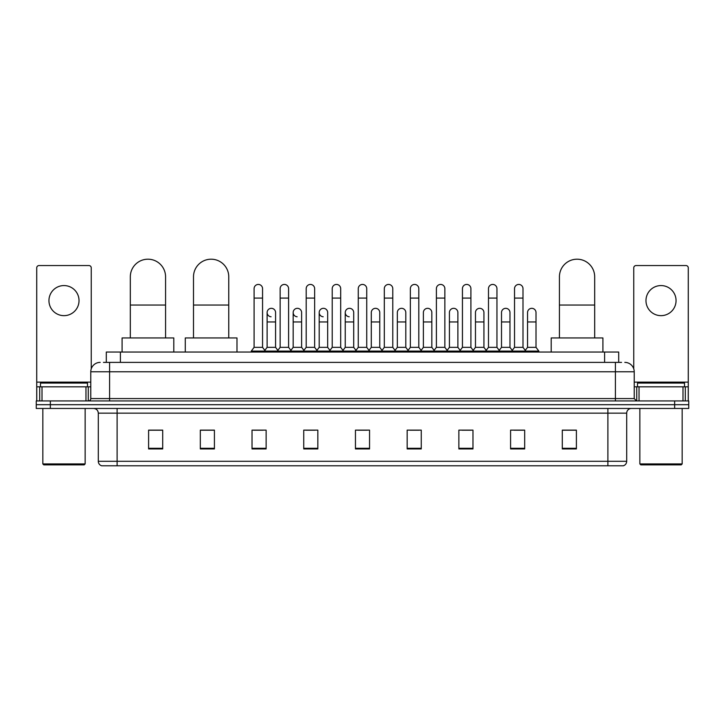 <?xml version="1.0" encoding="UTF-8"?>
<svg xmlns="http://www.w3.org/2000/svg" width="725" height="725" viewBox="0 0 725 725"><rect width="100%" height="100%" fill="white"/><g stroke="black" fill="none" stroke-linecap="round" stroke-linejoin="round"><path stroke-width="1.09" d="M106.303 362.382L106.303 352.042L618.697 352.042L618.697 362.382M103.693 362.382L621.524 362.382M103.476 362.382L109.584 362.382L109.584 371.78L90.779 371.78L90.779 398.578A2.347 2.347 0 0 1 88.432 400.934M100.186 362.382A9.398 9.398 0 0 0 90.779 371.78M624.814 362.382A9.398 9.398 0 0 1 634.221 371.78L634.221 398.578L636.568 400.934M50.351 400.934L36.25 400.934L36.25 404.695L50.351 404.695L36.25 404.695L36.25 408.456L50.351 408.456L50.351 404.695L674.649 404.695L50.351 404.695L50.351 400.934L674.649 400.934L674.649 404.695L688.75 404.695L674.649 404.695L674.649 408.456L50.351 408.456M674.649 408.456L688.75 408.456L688.75 400.934L674.649 400.934M626.699 461.29C626.563 463.547 625.439 465.051 623.31 465.803L607.894 465.803L607.894 461.29L626.699 461.29L626.699 413.15A4.703 4.703 0 0 1 631.393 408.456M607.894 465.803L101.69 465.803A4.703 4.703 0 0 1 98.301 461.29L98.301 413.15C98.029 410.296 96.461 408.728 93.607 408.456M576.393 448.929L576.393 430.124L562.292 430.124L562.292 448.929L576.393 448.929M524.683 448.929L524.683 430.124L510.581 430.124L510.581 448.929L524.683 448.929M472.972 448.929L472.972 430.124L458.871 430.124L458.871 448.929L472.972 448.929M421.261 448.929L421.261 430.124L407.16 430.124L407.16 448.929L421.261 448.929M162.708 448.929L162.708 430.124L148.607 430.124L148.607 448.929L162.708 448.929M214.419 448.929L214.419 430.124L200.317 430.124L200.317 448.929L214.419 448.929M266.129 448.929L266.129 430.124L252.028 430.124L252.028 448.929L266.129 448.929M317.84 448.929L317.84 430.124L303.739 430.124L303.739 448.929L317.84 448.929M369.551 448.929L369.551 430.124L355.449 430.124L355.449 448.929L369.551 448.929M461.97 430.215L471.377 430.215M514.061 430.215L523.459 430.215M305.714 430.215L315.112 430.215M253.623 430.215L263.03 430.215M409.888 430.215L419.286 430.215M357.797 430.215L367.203 430.215M214.419 430.215L200.317 430.215M162.708 430.215L148.607 430.215M576.393 430.215L562.292 430.215M63.99 285.568A15.044 15.044 0 0 0 48.947 300.612A15.044 15.044 0 0 0 63.99 315.656A15.044 15.044 0 0 0 79.025 300.612A15.044 15.044 0 0 0 63.99 285.568M85.967 400.934L85.967 386.824L42.005 386.824L42.005 400.934M91.25 368.853L91.25 267.897A2.347 2.347 0 0 0 88.903 265.54L39.068 265.54A2.347 2.347 0 0 0 36.721 267.897L36.721 386.824L42.005 386.824M85.967 386.824L90.779 386.824M36.721 400.934L36.721 386.824M84.2 464.861L43.772 464.861L42.829 463.928L85.142 463.928L84.2 464.861M42.829 408.456L42.829 463.928M85.142 408.456L85.142 463.928M87.489 386.824L87.489 383.063L40.482 383.063L40.482 386.824M130.319 337.941L130.319 276.823A17.627 17.627 0 0 1 147.945 259.197A17.627 17.627 0 0 1 165.572 276.823A17.627 17.627 0 0 0 147.945 259.197M165.572 337.941L165.572 276.823M173.801 352.042L173.801 337.941L122.09 337.941L122.09 352.042M193.502 337.941L193.502 276.823A17.627 17.627 0 0 1 211.129 259.197A17.627 17.627 0 0 1 228.756 276.823A17.627 17.627 0 0 0 211.129 259.197M228.756 337.941L228.756 276.823M236.984 352.042L236.984 337.941L185.274 337.941L185.274 352.042M559.428 337.941L559.428 276.823A17.627 17.627 0 0 1 577.055 259.197A17.627 17.627 0 0 1 594.681 276.823A17.627 17.627 0 0 0 577.055 259.197M594.681 337.941L594.681 276.823M602.91 352.042L602.91 337.941L551.199 337.941L551.199 352.042M254.094 298.075L262.559 298.075L262.559 347.338L254.094 347.338L254.094 288.668A4.232 4.232 0 0 1 258.589 284.445A4.232 4.232 0 0 1 262.559 288.668A4.232 4.232 0 0 0 258.589 284.445M254.094 347.338L251.276 351.099L251.276 352.042M262.559 347.338L265.377 351.099L251.276 351.099M280.14 347.338L280.14 298.075L288.604 298.075L288.604 347.338L280.14 347.338L277.322 351.099L265.377 351.099L265.377 352.042M280.14 298.075L280.14 288.668A4.232 4.232 0 0 1 284.635 284.445A4.232 4.232 0 0 1 288.604 288.668A4.232 4.232 0 0 0 284.635 284.445M288.604 347.338L291.423 351.099L277.322 351.099L277.322 352.042M306.186 347.338L306.186 298.075L314.641 298.075L314.641 347.338L306.186 347.338L303.358 351.099L291.423 351.099L291.423 352.042M306.186 298.075L306.186 288.668A4.232 4.232 0 0 1 310.681 284.445A4.232 4.232 0 0 1 314.641 288.668A4.232 4.232 0 0 0 310.681 284.445M314.641 347.338L317.468 351.099L303.358 351.099L303.358 352.042M332.222 347.338L332.222 298.075L340.687 298.075L340.687 347.338L332.222 347.338L329.404 351.099L317.468 351.099L317.468 352.042M332.222 298.075L332.222 288.668A4.232 4.232 0 0 1 336.726 284.445A4.232 4.232 0 0 1 340.687 288.668A4.232 4.232 0 0 0 336.726 284.445M340.687 347.338L343.505 351.099L329.404 351.099L329.404 352.042M358.268 347.338L358.268 298.075L366.732 298.075L366.732 347.338L358.268 347.338L355.449 351.099L343.505 351.099L343.505 352.042M358.268 298.075L358.268 288.668A4.232 4.232 0 0 1 362.763 284.445A4.232 4.232 0 0 1 366.732 288.668A4.232 4.232 0 0 0 362.763 284.445M366.732 347.338L369.551 351.099L355.449 351.099L355.449 352.042M384.313 347.338L384.313 298.075L392.778 298.075L392.778 347.338L384.313 347.338L381.495 351.099L369.551 351.099L369.551 352.042M384.313 298.075L384.313 288.668A4.232 4.232 0 0 1 388.808 284.445A4.232 4.232 0 0 1 392.778 288.668A4.232 4.232 0 0 0 388.808 284.445M392.778 347.338L395.596 351.099L381.495 351.099L381.495 352.042M410.359 347.338L410.359 298.075L418.814 298.075L418.814 347.338L410.359 347.338L407.532 351.099L395.596 351.099L395.596 352.042M410.359 298.075L410.359 288.668A4.232 4.232 0 0 1 414.854 284.445A4.232 4.232 0 0 1 418.814 288.668A4.232 4.232 0 0 0 414.854 284.445M418.814 347.338L421.642 351.099L407.532 351.099L407.532 352.042M436.396 347.338L436.396 298.075L444.86 298.075L444.86 347.338L436.396 347.338L433.577 351.099L421.642 351.099L421.642 352.042M436.396 298.075L436.396 288.668A4.232 4.232 0 0 1 440.9 284.445A4.232 4.232 0 0 1 444.86 288.668A4.232 4.232 0 0 0 440.9 284.445M444.86 347.338L447.678 351.099L433.577 351.099L433.577 352.042M462.441 347.338L462.441 298.075L470.906 298.075L470.906 347.338L462.441 347.338L459.623 351.099L447.678 351.099L447.678 352.042M462.441 298.075L462.441 288.668A4.232 4.232 0 0 1 466.936 284.445A4.232 4.232 0 0 1 470.906 288.668A4.232 4.232 0 0 0 466.936 284.445M470.906 347.338L473.724 351.099L459.623 351.099L459.623 352.042M488.487 347.338L488.487 298.075L496.951 298.075L496.951 347.338L488.487 347.338L485.668 351.099L473.724 351.099L473.724 352.042M488.487 298.075L488.487 288.668A4.232 4.232 0 0 1 492.982 284.445A4.232 4.232 0 0 1 496.951 288.668A4.232 4.232 0 0 0 492.982 284.445M496.951 347.338L499.77 351.099L485.668 351.099L485.668 352.042M514.533 347.338L514.533 298.075L522.997 298.075L522.997 347.338L514.533 347.338L511.714 351.099L499.77 351.099L499.77 352.042M514.533 298.075L514.533 288.668A4.232 4.232 0 0 1 519.028 284.445A4.232 4.232 0 0 1 522.997 288.668A4.232 4.232 0 0 0 519.028 284.445M522.997 347.338L525.815 351.099L511.714 351.099L511.714 352.042M536.011 347.338L536.011 321.954L527.555 321.954L527.555 347.338L536.011 347.338L538.838 351.099L525.815 351.099L525.815 352.042M271.077 316.771A4.232 4.232 0 0 1 267.117 312.548A4.232 4.232 0 0 1 271.612 308.333A4.232 4.232 0 0 1 275.582 312.548L275.582 321.954L267.117 321.954L267.117 312.548M275.582 321.954L275.582 347.338L267.117 347.338L267.117 321.954M267.117 347.338L264.833 350.383M275.582 347.338L277.856 350.383M297.123 316.771A4.232 4.232 0 0 1 293.163 312.548A4.232 4.232 0 0 1 297.658 308.333A4.232 4.232 0 0 1 301.618 312.548L301.618 321.954L293.163 321.954L293.163 312.548M301.618 321.954L301.618 347.338L293.163 347.338L293.163 321.954M293.163 347.338L290.879 350.383M301.618 347.338L303.902 350.383M323.169 316.771A4.232 4.232 0 0 1 319.199 312.548A4.232 4.232 0 0 1 323.703 308.333A4.232 4.232 0 0 1 327.664 312.548L327.664 321.954L319.199 321.954L319.199 312.548M327.664 321.954L327.664 347.338L319.199 347.338L319.199 321.954M319.199 347.338L316.925 350.383M327.664 347.338L329.947 350.383M349.214 316.771A4.232 4.232 0 0 1 345.245 312.548A4.232 4.232 0 0 1 349.74 308.333A4.232 4.232 0 0 1 353.709 312.548L353.709 321.954L345.245 321.954L345.245 312.548M353.709 321.954L353.709 347.338L345.245 347.338L345.245 321.954M345.245 347.338L342.97 350.383M353.709 347.338L355.993 350.383M371.291 312.548A4.232 4.232 0 0 1 375.786 308.333A4.232 4.232 0 0 1 379.755 312.548L379.755 321.954L371.291 321.954L371.291 312.548M379.755 321.954L379.755 347.338L371.291 347.338L371.291 321.954M371.291 347.338L369.007 350.383M379.755 347.338L382.03 350.383M397.336 312.548A4.232 4.232 0 0 1 401.831 308.333A4.232 4.232 0 0 1 405.801 312.548L405.801 321.954L397.336 321.954L397.336 312.548M405.801 321.954L405.801 347.338L397.336 347.338L397.336 321.954M397.336 347.338L395.053 350.383M405.801 347.338L408.075 350.383M423.382 312.548A4.232 4.232 0 0 1 427.877 308.333A4.232 4.232 0 0 1 431.837 312.548L431.837 321.954L423.382 321.954L423.382 312.548M431.837 321.954L431.837 347.338L423.382 347.338L423.382 321.954M423.382 347.338L421.098 350.383M431.837 347.338L434.121 350.383M449.418 312.548A4.232 4.232 0 0 1 453.923 308.333A4.232 4.232 0 0 1 457.883 312.548L457.883 321.954L449.418 321.954L449.418 312.548M457.883 321.954L457.883 347.338L449.418 347.338L449.418 321.954M449.418 347.338L447.144 350.383M457.883 347.338L460.167 350.383M475.464 312.548A4.232 4.232 0 0 1 479.959 308.333A4.232 4.232 0 0 1 483.928 312.548L483.928 321.954L475.464 321.954L475.464 312.548M483.928 321.954L483.928 347.338L475.464 347.338L475.464 321.954M475.464 347.338L473.189 350.383M483.928 347.338L486.203 350.383M501.51 312.548A4.232 4.232 0 0 1 506.005 308.333A4.232 4.232 0 0 1 509.974 312.548L509.974 321.954L501.51 321.954L501.51 312.548M509.974 321.954L509.974 347.338L501.51 347.338L501.51 321.954M501.51 347.338L499.226 350.383M509.974 347.338L512.249 350.383M527.555 321.954L527.555 312.548A4.232 4.232 0 0 1 532.05 308.333A4.232 4.232 0 0 1 536.011 312.548L536.011 321.954M527.555 347.338L525.272 350.383M538.838 351.099L538.838 352.042M661.01 285.568A15.044 15.044 0 0 0 645.975 300.612A15.044 15.044 0 0 0 661.01 315.656A15.044 15.044 0 0 0 676.053 300.612A15.044 15.044 0 0 0 661.01 285.568M682.995 400.934L682.995 386.824L639.033 386.824L639.033 400.934M682.995 386.824L688.279 386.824L688.279 267.897A2.347 2.347 0 0 0 685.932 265.54L636.097 265.54A2.347 2.347 0 0 0 633.75 267.897L633.75 368.853M634.221 386.824L639.033 386.824M688.279 386.824L688.279 400.934M681.228 464.861L640.8 464.861L639.858 463.928L682.171 463.928L681.228 464.861M639.858 408.456L639.858 463.928M682.171 408.456L682.171 463.928M684.518 386.824L684.518 383.063L637.511 383.063L637.511 386.824M120.404 362.382L120.404 352.042M604.596 362.382L604.596 352.042M109.584 400.934L109.584 398.578L634.221 398.578M90.779 398.578L109.584 398.578L109.584 371.78L615.416 371.78L615.416 400.934M634.221 371.78L615.416 371.78L615.416 362.382M607.894 408.456L607.894 413.15L98.301 413.15M626.699 413.15L607.894 413.15L607.894 461.29L117.106 461.29L117.106 465.803M98.301 461.29L117.106 461.29L117.106 408.456M369.551 448.277L355.449 448.277M317.84 448.277L303.739 448.277M266.129 448.277L252.028 448.277M214.419 448.277L200.317 448.277M162.708 448.277L148.607 448.277M421.261 448.277L407.16 448.277M472.972 448.277L458.871 448.277M524.683 448.277L510.581 448.277M576.393 448.277L562.292 448.277M90.779 382.129L36.721 382.129M88.278 386.824L88.278 400.934M36.758 386.824L36.758 400.934M39.694 400.934L39.694 386.824M130.319 305.035L165.572 305.035M193.502 305.035L228.756 305.035M559.428 305.035L594.681 305.035M688.279 382.129L634.221 382.129M688.243 400.934L688.243 386.824M685.306 386.824L685.306 400.934M636.722 400.934L636.722 386.824M262.559 298.075L262.559 288.668M288.604 298.075L288.604 288.668M314.641 298.075L314.641 288.668M340.687 298.075L340.687 288.668M366.732 298.075L366.732 288.668M392.778 298.075L392.778 288.668M418.814 298.075L418.814 288.668M444.86 298.075L444.86 288.668M470.906 298.075L470.906 288.668M496.951 298.075L496.951 288.668M522.997 298.075L522.997 288.668"/></g></svg>
